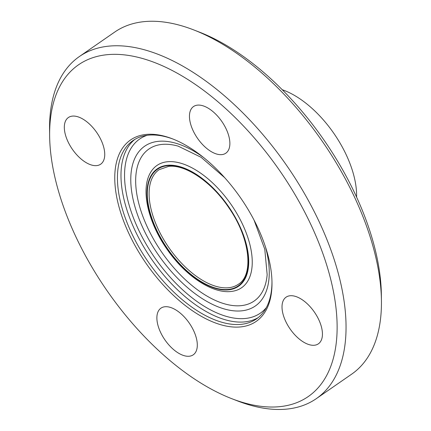 <?xml version="1.0" encoding="UTF-8"?>
<svg xmlns="http://www.w3.org/2000/svg" width="431" height="431" viewBox="0 0 431 431"><rect width="100%" height="100%" fill="white"/><g stroke="black" fill="none" stroke-linecap="round" stroke-linejoin="round"><path stroke-width="0.65" d="M96.549 165.617A28.371 14.789 55.3 0 1 70.178 145.834A28.371 14.789 55.3 0 1 68.378 117.534A28.371 14.789 55.3 0 1 72.505 116.101A28.371 14.789 55.3 0 1 98.882 135.889A28.371 14.789 55.3 0 1 100.682 164.189A28.371 14.789 55.3 0 1 96.549 165.617M193.347 330.06A28.371 14.789 55.3 0 1 193.239 354.821A28.371 14.789 55.3 0 1 160.838 332.915A28.371 14.789 55.3 0 1 160.946 308.16A28.371 14.789 55.3 0 1 193.347 330.06M290.208 295.741A28.371 14.789 55.3 0 1 316.58 315.53A28.371 14.789 55.3 0 1 318.38 343.83A28.371 14.789 55.3 0 1 314.253 345.258A28.371 14.789 55.3 0 1 287.876 325.475A28.371 14.789 55.3 0 1 286.076 297.174A28.371 14.789 55.3 0 1 290.208 295.741M193.411 131.299A28.371 14.789 55.3 0 1 193.519 106.543A28.371 14.789 55.3 0 1 225.914 128.443A28.371 14.789 55.3 0 1 225.812 153.204A28.371 14.789 55.3 0 1 193.411 131.299M271.972 281.626A108.45 56.515 55.3 0 1 256.44 318.924A108.45 56.515 55.3 0 1 148.242 261.935A108.45 56.515 55.3 0 1 132.969 140.598A108.45 56.515 55.3 0 1 148.754 135.129A108.45 56.515 55.3 0 1 173.348 139.186M146.626 134.397A110.341 57.501 55.3 0 1 172.502 138.852A110.341 57.501 55.3 0 1 271.988 282.537A110.341 57.501 55.3 0 1 158.398 279.466A110.341 57.501 55.3 0 1 146.626 134.397M107.89 54.624A201.767 105.148 55.3 0 1 322.641 252.927A201.767 105.148 55.3 0 1 231.555 398.6A201.767 105.148 55.3 0 1 49.635 135.862A201.767 105.148 55.3 0 1 107.89 54.624M49.635 135.862L49.565 129.833A208.071 108.434 55.3 0 1 79.358 56.553A208.071 108.434 55.3 0 1 109.641 46.058A208.071 108.434 55.3 0 1 303.063 191.143A208.071 108.434 55.3 0 1 316.252 398.686A208.071 108.434 55.3 0 1 237.174 400.782L231.555 398.6M79.358 56.553L114.748 32.045A208.071 108.434 55.3 0 1 145.037 21.55A208.071 108.434 55.3 0 1 193.826 29.949A208.071 108.434 55.3 0 1 381.435 300.892A208.071 108.434 55.3 0 1 351.642 374.178L316.252 398.686M193.826 29.949L199.445 32.131A201.767 105.148 55.3 0 1 381.365 294.869L381.435 300.892M282.235 89.723A80.074 41.732 55.3 0 1 356.593 197.107M238.397 284.25A69.671 36.306 55.3 0 1 168.887 247.642A69.671 36.306 55.3 0 1 159.077 169.69L168.79 166.334C185.519 164.313 211.82 182.087 228.818 207.71C250.185 238.171 253.972 274.989 238.397 284.25M167.799 165.687A70.932 36.964 55.3 0 1 248.067 255.443A70.932 36.964 55.3 0 1 177.691 261.622A70.932 36.964 55.3 0 1 167.799 165.687M167.594 165.272A71.411 37.217 55.3 0 1 248.407 255.631A71.411 37.217 55.3 0 1 177.556 261.849A71.411 37.217 55.3 0 1 167.594 165.272M167.767 161.717A74.353 38.747 55.3 0 1 241.021 221.162A74.353 38.747 55.3 0 1 232.961 291.2C213.733 294.906 185.896 276.583 167.212 249.517C147.984 222.337 140.285 189.225 150.661 172.335A74.353 38.747 55.3 0 1 167.767 161.717M254.031 220.069L264.785 249.253L267.161 274.671A92.433 48.17 55.3 0 1 169.485 262.587A92.433 48.17 55.3 0 1 162.363 144.38A92.433 48.17 55.3 0 1 178.165 146.136L201.121 157.31L224.653 177.642M265.534 247.108A97.18 50.642 55.3 0 1 228.99 310.104A97.18 50.642 55.3 0 1 140.425 222.267A97.18 50.642 55.3 0 1 158.84 141.287A97.18 50.642 55.3 0 1 203.394 157.358M266.347 307.589A105.929 55.2 55.3 0 1 154.632 257.512A105.929 55.2 55.3 0 1 147.068 135.318M258.169 317.631A108.45 56.515 55.3 0 1 151.782 259.484A108.45 56.515 55.3 0 1 134.784 139.439"/></g></svg>
